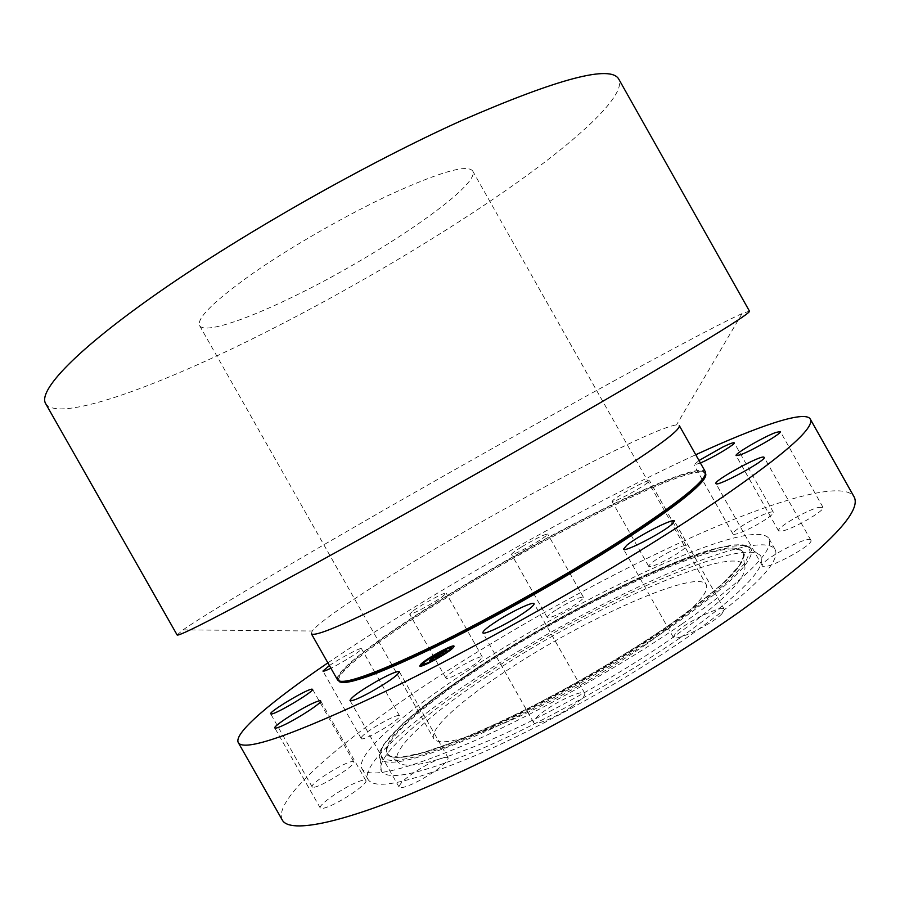 <?xml version="1.0" encoding="UTF-8"?>
<svg xmlns="http://www.w3.org/2000/svg" width="900" height="900" viewBox="0 0 900 900"><rect width="100%" height="100%" fill="white"/><g stroke="black" fill="none" stroke-linecap="round" stroke-linejoin="round"><path stroke-width="0.67" stroke-dasharray="4.5 3.38" d="M420.109 780.232C408.049 786.488 401.029 788.76 399.071 787.039C399.892 782.314 409.207 774.889 427.005 764.752C439.009 758.486 446.062 756.202 448.166 757.89C447.536 762.457 438.188 769.905 420.109 780.232M282.285 820.035C271.586 798.66 348.93 734.366 442.553 673.942C521.764 622.811 614.126 572.13 694.913 535.905C774.754 500.321 842.805 480.161 853.942 496.609M681.784 624.15C621.641 665.651 537.188 713.036 472.264 741.758C405.697 770.197 368.944 779.22 362.014 768.803C354.397 754.909 405.101 711.394 472.23 667.766C585.326 593.089 753.289 515.464 768.971 538.56C774.821 550.316 745.762 578.846 681.784 624.15M327.724 806.895C323.37 808.549 320.884 808.92 320.265 808.009C317.655 805.196 343.8 787.14 358.031 781.785C362.565 780.019 365.175 779.602 365.839 780.536C368.741 783.101 342.079 801.619 327.724 806.895M313.009 787.252L312.142 786.881C309.229 783.877 346.061 760.939 352.721 761.546L353.779 761.929C357.064 764.696 319.095 788.344 313.009 787.252M361.451 737.37C364.59 731.621 398.745 712.327 399.544 715.849L399.364 716.794C397.012 722.149 361.777 742.14 361.17 738.461L361.451 737.37M449.55 673.92C458.662 666.439 481.826 654.548 482.377 657.101L479.002 661.106C470.07 668.554 446.299 680.76 445.928 678.116C445.657 677.475 446.861 676.069 449.55 673.92M556.931 609.334C570.904 600.863 579.735 596.835 583.425 597.262C583.673 598.433 580.511 601.155 573.952 605.441C559.8 614.025 550.913 618.086 547.29 617.614C547.099 616.399 550.305 613.631 556.931 609.334M666.709 553.286C677.801 547.414 684.315 544.916 686.25 545.794C685.935 547.988 679.928 552.386 668.239 558.967C657.067 564.851 650.565 567.337 648.754 566.426C649.148 564.176 655.121 559.8 666.709 553.286M761.299 515.52C768.409 512.404 772.436 511.301 773.381 512.235C775.17 513.934 758.025 525.105 744.716 530.865C737.741 533.891 733.815 534.938 732.96 534.004C731.306 532.215 748.091 521.303 761.299 515.52M818.201 507.465L823.005 507.319C825.964 509.895 794.992 528.131 782.966 530.865L778.579 530.91C775.879 528.221 805.725 510.581 818.201 507.465M810.697 540.011L810.844 540.191C815.018 544.59 764.336 571.567 762.435 566.01L762.401 565.942C758.509 561.533 807.278 535.298 810.697 540.011M721.901 613.789C712.249 624.217 674.359 642.375 673.279 637.2L675.99 632.452C686.115 622.001 722.734 604.418 724.264 609.39L721.901 613.789M571.376 706.837C556.054 717.356 534.78 726.131 533.655 722.531C533.07 720.067 537.66 715.5 547.414 708.806C562.477 698.535 583.447 689.783 584.798 693.337C585.472 695.666 580.995 700.166 571.376 706.837M327.881 662.861C351.945 646.459 378.394 629.37 407.216 611.584C499.984 554.321 610.2 494.111 695.745 454.736M477.517 677.092C590.366 601.999 758.7 525.06 775.091 549.405C781.279 561.746 752.479 590.749 688.714 636.401C628.729 678.195 544.286 725.558 479.183 753.964C412.425 782.044 375.412 790.605 368.156 779.636C360.146 765.034 410.512 720.934 477.517 677.092M679.68 638.145C623.498 677.183 544.849 721.215 484.267 747.596C422.077 773.707 387.765 781.515 381.33 771.03C374.501 757.361 420.66 716.816 482.839 676.058C588.364 605.745 745.279 534.139 760.928 556.256C767.115 567.754 740.036 595.046 679.68 638.145M489.353 674.809C587.048 609.548 732.454 543.623 744.435 565.211C749.025 576.225 723.904 601.222 669.071 640.192C618.12 675.472 547.47 715.039 492.525 739.102C435.994 763.02 404.314 770.49 397.496 761.501C390.105 749.655 431.843 712.564 489.353 674.809M645.637 644.704C605.509 672.3 550.744 702.866 507.983 721.575C463.838 740.261 439.132 746.01 433.845 738.821C428.535 729.697 459.9 701.426 504.799 671.827C582.379 619.785 697.264 568.024 706.275 584.685C710.021 593.55 689.816 613.553 645.637 644.704M391.005 194.186C346.759 214.819 292.174 246.083 253.766 272.734C214.616 300.532 196.549 318.139 199.553 325.564C204.12 333.866 244.136 320.659 292.567 297.011C376.965 256.579 481.365 185.648 472.714 171.023C467.55 164.081 440.314 171.81 391.005 194.186M45.641 403.594C57.881 422.539 152.561 388.327 252.619 338.749C337.275 296.809 428.501 243.697 501.581 193.421C573.626 143.629 626.591 96.367 618.863 79.279M177.12 634.961L183.026 629.865C204.829 614.61 277.031 571.68 358.11 524.925C502.684 441.495 694.508 335.137 742.061 313.582L749.464 311.141M311.332 633.712L312.255 631.001C319.567 621.158 363.904 591.559 418.905 558.529C517.601 498.96 653.423 427.421 676.474 424.935L679.275 425.543M337.545 679.905L337.331 678.038C339.457 667.451 384.345 634.5 441.776 598.928C542.408 536.062 684.776 464.456 703.879 470.655L705.364 471.803M329.4 665.561C340.56 657.889 361.282 646.976 361.463 648.697L361.159 649.406C359.19 652.095 341.674 662.996 330.907 668.205M413.595 610.481C423.079 603.63 446.074 591.401 446.175 593.168L442.474 596.61C433.17 603.405 409.567 615.96 409.646 614.092L413.595 610.481M521.618 546.908C535.691 538.594 544.376 534.308 547.684 534.038C547.717 534.847 544.421 537.322 537.773 541.451C523.519 549.877 514.778 554.209 511.537 554.434C511.549 553.579 514.913 551.07 521.618 546.908M630.506 489.184C641.543 483.199 647.876 480.375 649.508 480.713C648.877 482.366 642.724 486.484 631.024 493.076C619.92 499.084 613.597 501.896 612.079 501.514C612.788 499.815 618.93 495.709 630.506 489.184M700.414 463.027L693.979 464.918L699.008 460.519M419.794 666.079L419.827 666.202C420.064 668.824 447.772 653.76 453.139 648.067L454.106 646.279M443.43 650.171L441.484 651.173M431.629 656.798L429.716 658.001M450.461 648.371C449.314 646.942 428.782 658.181 424.406 662.636L423.45 663.964M430.526 661.793L432.36 660.881M442.147 655.301L443.981 654.12M441.461 651.533L443.284 650.599M443.407 650.351L441.529 651.431M452.351 648.337L450.45 649.44M451.935 646.751L450.045 647.842M430.358 662.254L432.304 661.252M432.326 661.072L430.425 662.175M442.418 655.481L444.341 654.266M444.24 654.278L442.327 655.38M423.619 662.906L421.751 663.986M430.043 658.136L431.854 656.977M431.752 657L429.885 658.069M423.787 664.627L421.897 665.73M439.391 653.929L440.111 653.985M438.705 655.234L437.197 656.179L438.739 655.312M438.525 655.47L437.366 656.145L438.548 655.504M437.591 656.426L442.676 653.119M442.147 653.467L445.354 651.42M444.713 651.746L441.18 653.276M438.863 654.457L437.49 655.425L438.75 654.255M436.882 655.459L434.689 656.572M433.62 657.124L430.92 658.496M430.493 658.71L433.665 657.214M433.451 657.383L430.909 658.935L433.463 657.405M430.988 659.79L437.49 655.425M444.037 652.354L442.744 653.535L443.925 652.151M439.132 654.39L437.175 655.74L439.02 654.199M447.165 650.317L444.971 651.803L447.041 650.126M436.849 655.751L429.593 660.825L433.271 658.991L436.702 655.56M441.968 653.771L435.836 657.664L440.021 655.571L441.855 653.569M479.543 666.877C583.189 598.275 736.684 527.591 750.803 548.483C756.304 559.339 729.506 585.619 670.41 627.334C615.476 665.134 538.954 707.996 480.015 734.018C419.512 759.859 386.123 767.959 379.879 758.34C373.275 745.751 418.522 706.635 479.543 666.877M479.621 666.225C555.919 616.433 655.099 565.864 711.821 549.45L732.341 545.029C742.781 544.365 748.721 546.502 750.184 551.441L745.099 562.916L729.709 579.791C714.364 593.539 694.249 609.188 669.352 626.738C627.784 654.75 582.502 681.559 533.52 707.164C502.47 722.7 474.277 735.559 448.954 745.74L417.308 756.461L395.021 760.894L382.657 759.296C379.238 755.471 380.531 749.239 386.516 740.61C394.886 730.89 406.755 719.752 422.134 707.175C439.11 694.069 458.28 680.411 479.621 666.225M397.496 761.501L387.461 753.93L387.022 754.594C395.134 762.367 428.152 753.683 486.101 728.516C542.306 703.327 613.879 663.086 665.707 627.502C625.534 654.536 581.805 680.423 534.533 705.15C504.54 720.169 477.293 732.611 452.779 742.489L422.077 752.929L400.376 757.327L388.238 755.876C384.817 752.231 385.954 746.246 391.669 737.933C406.519 719.707 439.954 693.371 481.849 665.764C556.065 617.299 652.748 568.046 707.58 552.285L727.391 548.055C737.415 547.481 743.074 549.619 744.379 554.467L739.271 565.661L724.23 582.053C709.312 595.384 689.805 610.538 665.719 627.502C698.006 605.149 720.653 586.822 733.624 572.535C746.696 557.505 744.379 552.386 743.906 552.679L743.107 552.712C747.788 563.389 721.913 588.6 665.482 628.357C613.035 664.391 540.315 705.127 484.031 730.069C426.161 754.864 393.975 762.817 387.461 753.93C380.475 742.196 423.664 704.644 482.569 666.248C582.604 599.962 730.834 531.923 743.107 552.712L744.435 565.211M342.731 681.435C339.39 681.345 337.928 680.22 338.355 678.038C340.402 667.496 385.088 634.669 442.294 599.22C542.531 536.569 684.405 465.266 703.35 471.532C705.431 472.286 705.656 474.131 704.014 477.045M338.839 680.974C334.676 673.043 381.442 638.044 442.676 600.097C546.863 534.847 696.386 460.485 705.611 473.456M399.071 787.039L349.988 700.538M768.971 538.56L775.091 549.405M381.33 771.03L379.744 755.28L383.636 744.592L403.324 723.071L436.579 696.082L479.61 666.225C531.067 633.308 583.526 604.136 636.986 578.722L684.259 558.697L721.834 546.885L745.043 545.321L750.803 548.483L760.928 556.256M199.553 325.564L433.845 738.821M183.026 629.865L312.255 631.001M337.331 678.038L338.355 678.038L339.728 681.244M703.879 470.655L703.35 471.532L705.398 474.356M742.061 313.582L676.474 424.935M472.714 171.023L706.275 584.685M362.014 768.803L368.156 779.636M448.166 757.89L399.33 671.749M320.265 808.009L274.815 727.965M365.839 780.536L320.67 700.942M312.142 786.881L270.675 713.857M353.779 761.929L312.548 689.276M399.544 715.849L375.581 673.582M374.951 672.491L361.463 648.697M361.17 738.461L322.931 671.074M482.377 657.101L446.175 593.168M445.928 678.116L409.646 614.092M583.425 597.262L547.684 534.038M547.29 617.614L511.537 554.434M686.25 545.794L666.788 511.312M666.169 510.21L649.508 480.713M648.754 566.426L612.079 501.514M773.381 512.235L734.242 442.834M732.96 534.004L702.889 480.713M702.259 479.599L693.979 464.918M823.005 507.319L780.322 431.572M778.579 530.91L736.11 455.603M810.844 540.191L764.145 457.346M762.401 565.942L715.928 483.57M673.279 637.2L623.543 549.158M724.264 609.39L674.393 521.044M533.655 722.531L482.85 632.812M584.798 693.337L534.06 603.664"/><path stroke-width="1.35" d="M370.249 692.325C358.267 698.749 351.517 701.482 349.988 700.538C351.473 696.971 361.125 690.131 378.956 680.006C390.881 673.594 397.676 670.837 399.33 671.749C398.048 675.169 388.35 682.031 370.249 692.325M695.745 454.736C756.934 426.589 804.735 409.928 810.225 418.995L853.942 496.609C862.976 511.808 824.625 550.361 738.9 612.27C654.705 671.366 531.54 740.903 438.098 782.134C344.396 823.5 289.676 834.097 282.285 820.035L238.275 742.59C233.325 733.207 272.227 700.819 327.881 662.861M810.225 418.995C816.131 428.636 775.159 462.6 687.308 520.875C601.29 576.877 478.069 646.504 386.381 690.93C293.31 734.985 243.945 752.197 238.275 742.59M618.863 79.279C611.055 64.541 558.562 78.334 461.385 120.656C367.369 163.024 243.9 233.01 159.885 291.532C75.623 350.213 37.789 390.836 45.641 403.594L177.12 634.961C178.459 636.964 224.246 613.361 314.483 564.154C403.74 515.261 527.04 445.522 615.6 393.84C706.399 340.616 751.028 313.054 749.464 311.141L618.863 79.279M591.053 488.981C534.994 523.418 459.439 565.988 402.874 595.035C345.004 624.386 314.483 637.279 311.332 633.712L337.545 679.905C341.921 685.631 373.433 674.528 432.079 646.571C489.296 618.739 564.863 576.248 620.28 540.709C679.995 501.784 708.356 478.811 705.364 471.803L679.275 425.543C680.962 430.256 651.555 451.395 591.053 488.981M281.79 726.008C277.56 727.886 275.231 728.539 274.815 727.965C272.858 726.334 299.531 709.155 313.346 703.058C317.767 701.077 320.197 700.369 320.67 700.942C322.909 702.36 295.718 719.944 281.79 726.008M271.406 714.004L270.675 713.857C268.481 712.125 305.651 689.749 311.647 689.164L312.548 689.276C315.124 690.784 276.784 713.857 271.406 714.004M330.907 668.205C326.025 670.579 323.37 671.535 322.931 671.074L329.4 665.561M699.008 460.519L722.7 447.086C729.675 443.723 733.523 442.305 734.242 442.834C735.615 443.79 718.245 454.556 705.195 460.811L700.414 463.027M775.913 432.428L780.322 431.572C782.617 432.99 751.523 451.035 740.126 454.894L736.11 455.603C734.062 454.061 764.033 436.624 775.913 432.428M764.033 457.234L764.145 457.346C767.273 459.9 716.827 487.35 715.95 483.604L715.928 483.57C713.048 480.96 761.636 454.343 764.033 457.234M671.546 524.621C661.129 533.689 623.722 552.757 623.543 549.158L626.749 545.288C637.605 536.13 673.751 517.68 674.393 521.044L671.546 524.621M519.716 615.555C504.101 625.579 483.322 635.254 482.85 632.812C482.704 631.114 487.598 627.075 497.543 620.696C512.876 610.909 533.374 601.29 534.06 603.664C534.319 605.261 529.538 609.221 519.716 615.555M453.026 647.865L454.072 646.166C453.668 643.658 426.701 658.283 420.907 664.155L419.715 666C419.94 668.621 447.66 653.546 453.026 647.865M454.106 646.279C453.071 645.84 449.505 647.134 443.43 650.171M441.484 651.173L431.629 656.798M429.716 658.001L421.853 663.604M421.639 663.784L423.562 662.805L419.794 666.079M423.45 663.964L423.473 664.076C423.945 664.571 426.296 663.806 430.526 661.793M432.304 661.252L442.418 655.481M443.981 654.12L449.707 649.811L450.461 648.371M441.529 651.431L443.407 650.137L441.349 651.33M450.45 649.44L452.351 648.337M450.045 647.842L451.935 646.751M421.751 663.986L423.619 662.906M421.897 665.73L423.787 664.627M424.294 662.434L423.36 663.874C423.551 665.944 445.331 654.097 449.595 649.609L450.428 648.259C450.124 646.268 428.816 657.832 424.294 662.434M438.66 654.322L430.358 658.519L433.553 657.011L429.322 660.634L438.66 654.322M438.874 654.289L437.062 655.538L438.874 654.289M436.646 655.582L429.57 660.611L433.159 658.789L436.725 655.549M446.67 650.239L439.391 653.929L435.769 657.349L446.67 650.239M446.76 650.306L444.859 651.6L446.76 650.306M442.766 653.276L443.925 652.151L442.766 653.276M440.415 654.3L435.724 657.461L439.909 655.369L439.256 655.425L440.415 654.3M439.988 653.783L438.705 655.234M438.626 655.11L437.591 656.426M445.23 651.229L444.611 651.544M441.18 653.276L440.032 653.861M434.689 656.572L433.62 657.124M433.553 657.011L430.988 659.79M450.326 649.238L452.351 648.135L450.326 649.238M449.933 647.64L451.935 646.549L449.933 647.64M431.696 656.899L429.705 657.979L431.696 656.899M423.731 664.538L421.718 665.64L423.731 664.538M704.014 477.045C697.613 487.8 669.634 509.243 620.089 541.373C569.711 573.66 502.47 611.887 447.705 639.337C391.219 667.238 356.231 681.266 342.731 681.435M705.611 473.456C708.773 480.454 680.524 503.438 620.854 542.396C565.549 577.901 490.106 620.314 433.012 648.023C374.512 675.855 343.114 686.835 338.839 680.974M705.398 474.356C706.264 482.535 678.082 505.215 620.831 542.396C589.331 562.252 555.435 582.424 519.142 602.933L466.38 631.271L429.941 649.508C410.389 658.867 393.491 666.405 379.249 672.131C345.532 685.946 337.207 681.829 339.728 681.244M375.581 673.582L374.951 672.491M666.788 511.312L666.169 510.21M702.889 480.713L702.259 479.599"/></g></svg>
